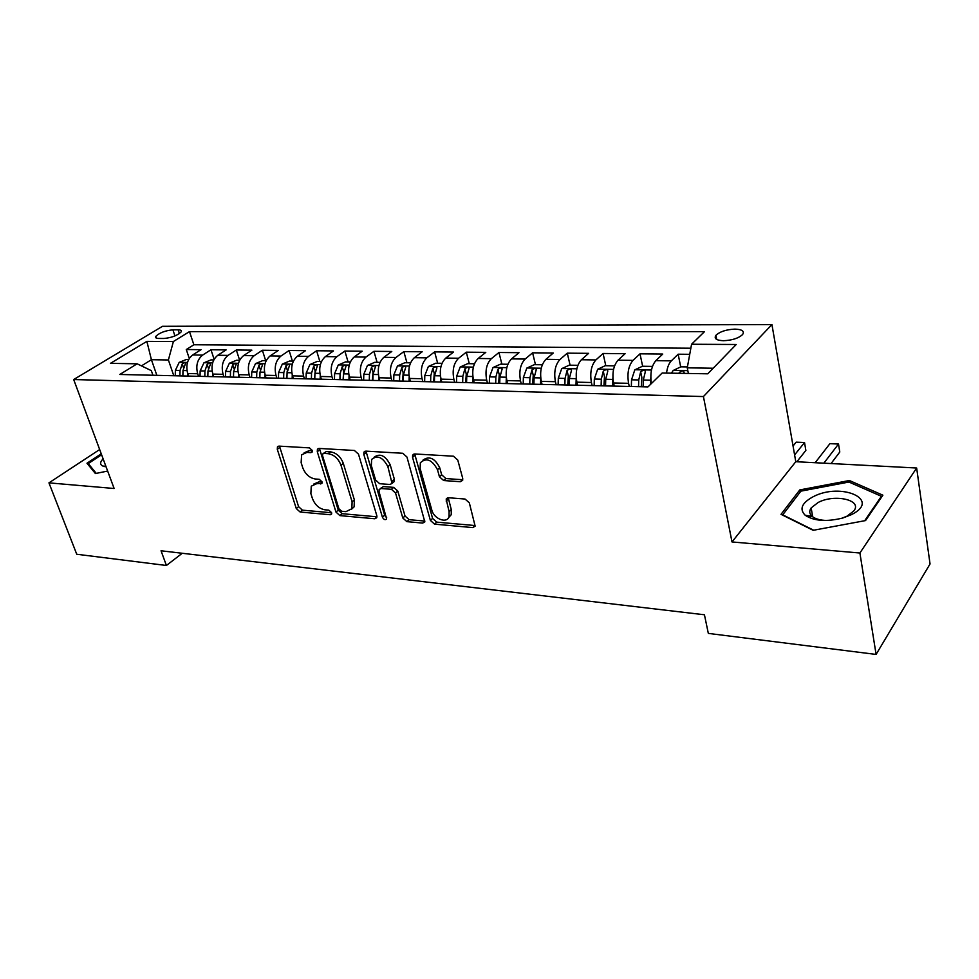<?xml version="1.0" encoding="UTF-8"?>
<svg xmlns="http://www.w3.org/2000/svg" width="979" height="979" viewBox="0 0 979 979"><rect width="100%" height="100%" fill="white"/><g stroke="black" fill="none" stroke-linecap="round" stroke-linejoin="round"><path stroke-width="1.47" d="M312.228 450.377L309.45 447.88L279.027 446.118L277.473 446.791L277.29 449.3L296.282 508.542L300.112 512.017L330.266 514.746L331.514 514.146L331.575 512.629L328.834 510.145L324.881 509.802C319.13 508.676 314.981 504.907 312.423 498.495L310.869 493.563L311.261 486.184L316.719 483.663L321.907 483.393L321.981 481.778L319.227 479.282L315.262 479C309.474 477.948 305.289 474.166 302.707 467.644L301.128 462.614L301.642 454.819L306.941 452.396L310.93 452.641L312.117 452.09L312.228 450.377M734.948 329.115C726.259 329.531 719.92 331.6 715.918 335.32C713.85 338.587 716.359 340.386 723.457 340.716C732.17 340.325 738.545 338.269 742.596 334.537C744.689 331.208 742.131 329.397 734.948 329.115M460.35 481.705L462.688 480.31L462.712 478.339L457.768 460.044L453.436 456.202L414.753 453.962L412.636 455.137L412.551 457.352L430.393 520.424L434.541 524.144L472.796 527.595L475.158 526.176L469.333 502.851L465.049 499.033L448.443 497.748L446.179 499.057L449.092 511.625L449.055 516.716C446.865 523.9 433.93 518.919 431.849 510.181L420.138 468.586L420.334 462.786C426.318 457.328 432.033 459.628 437.491 469.7L439.436 476.761L443.695 480.554L460.35 481.705L462.577 479.722L445.922 478.572L443.695 480.554M731.998 541.95L859.905 553.013L876.095 654.425L930.05 563.965L916.65 468.011L795.78 461.709L771.929 324.575L703.424 396.556L731.998 541.95L795.78 461.709M99.662 449.532L48.95 482.867L114.127 488.497L73.682 379.534L703.424 396.556M48.95 482.867L76.741 554.249L166.406 565.483L182.241 553.27M876.095 654.425L708.331 633.401L704.439 614.775L161.045 550.773L166.406 565.483M358.473 454.134L354.398 450.475L319.154 448.431L317.441 449.239L317.282 451.686L335.968 512.054L339.897 515.615L374.798 518.76L376.756 517.756L376.817 515.676L358.473 454.134M365.852 451.135L402.748 453.277L406.958 457.022L424.825 521.893L422.671 523.08L406.885 521.648L402.797 517.977L395.528 492.988L391.429 489.304L381.1 488.521L379.13 489.537L379.044 491.715L386.632 518.98C385.175 520.241 383.768 519.629 382.41 517.157L363.821 454.452L363.943 452.102L365.852 451.135M689.742 354.312L678.153 354.202L680.699 366.88M666.54 373.085C667.262 367.48 668.853 363.405 671.313 360.859L655.832 360.676L662.746 354.055L640.009 353.835L642.64 366.268M629.264 386.46L628.579 383.315C627.013 373.391 628.481 365.742 632.997 360.382L618.018 360.199L625.091 353.7L603.076 353.48L605.793 365.718M592.111 385.591L591.414 382.495C589.786 372.718 591.292 365.204 595.905 359.929L581.391 359.746L588.624 353.346L567.294 353.15L570.084 365.191M556.133 384.747L555.411 381.688C553.747 372.081 555.264 364.677 559.964 359.489L545.915 359.317L553.282 353.015L532.6 352.819L535.464 364.677M521.269 383.927L520.534 380.917C518.821 371.445 520.351 364.164 525.148 359.06L511.515 358.889L519.017 352.685L498.96 352.501L501.884 364.176M487.469 383.119L486.71 380.17C484.948 370.845 486.514 363.662 491.372 358.644L478.156 358.473L485.78 352.367L466.31 352.183L469.296 363.698M454.672 382.348L453.901 379.436C452.102 370.246 453.681 363.185 458.613 358.241L445.788 358.081L453.522 352.061L434.615 351.889L437.662 363.233M422.855 381.602L422.059 378.726C420.236 369.683 421.827 362.719 426.82 357.849L414.362 357.69L422.194 351.767L403.837 351.596L406.934 362.781M391.955 380.88L391.159 378.041C389.299 369.12 390.89 362.267 395.957 357.47L383.854 357.311L391.771 351.485L373.941 351.314L377.086 362.34M361.949 380.17L361.129 377.38C359.244 368.581 360.847 361.826 365.962 357.09L354.214 356.956L362.218 351.204L344.877 351.033L348.059 361.912M332.787 379.485L331.967 376.731C330.045 368.055 331.661 361.398 336.825 356.735L325.395 356.601L333.472 350.923L316.609 350.763L319.839 361.484M304.445 378.812L303.6 376.095C301.667 367.553 303.294 360.982 308.495 356.38L297.383 356.246L305.534 350.666L289.123 350.506L292.391 361.08M276.873 378.163L276.029 375.483C274.059 367.052 275.699 360.578 280.936 356.05L270.131 355.915L278.342 350.409L262.372 350.249L265.676 360.688M250.049 377.539L249.204 374.896C247.21 366.574 248.862 360.186 254.136 355.72L243.612 355.585L251.872 350.152L236.331 350.005L239.647 360.26M223.946 376.915L223.09 374.308C221.083 366.109 222.735 359.795 228.046 355.389L217.803 355.267L226.112 349.907L210.974 349.76L202.641 355.083C197.305 359.428 195.653 365.644 197.672 373.745L198.541 376.328M214.132 359.305L210.974 349.76M618.018 360.199C613.466 365.522 611.985 373.121 613.564 382.985L614.261 386.105M581.391 359.746C576.741 364.983 575.236 372.461 576.876 382.165L577.586 385.249M545.915 359.317C541.167 364.469 539.637 371.824 541.326 381.382L542.06 384.417M511.515 358.889C506.694 363.968 505.14 371.2 506.877 380.611L507.624 383.597M478.156 358.473C473.261 363.466 471.694 370.6 473.469 379.876L474.228 382.813M445.788 358.081C440.819 363.001 439.241 370.025 441.052 379.154L441.835 382.055M414.362 357.69C409.344 362.536 407.753 369.45 409.589 378.457L410.385 381.308M383.854 357.311C378.775 362.083 377.172 368.912 379.044 377.772L379.852 380.586M354.214 356.956C349.075 361.655 347.459 368.373 349.368 377.111L350.176 379.889M325.395 356.601C320.219 361.227 318.591 367.859 320.525 376.474L321.357 379.216M297.383 356.246C292.158 360.823 290.53 367.358 292.488 375.85L293.321 378.555M270.131 355.915C264.868 360.419 263.229 366.856 265.211 375.251L266.055 377.906M243.612 355.585C238.325 360.027 236.673 366.391 238.668 374.663L239.525 377.282M217.803 355.267C212.48 359.648 210.828 365.926 212.847 374.088L213.703 376.682M158.671 338.453L163.958 338.477C171.668 337.718 177.395 335.54 181.127 331.93C181.837 330.584 180.846 329.874 178.166 329.825L172.891 329.837C165.206 330.608 159.504 332.787 155.783 336.384C155.098 337.706 156.065 338.391 158.671 338.453M771.929 324.575L162.465 326.313L73.682 379.534M713.177 368.239L687.258 367.835L691.578 344.253L704.501 331.624L189.485 331.624L173.393 341.524L168.388 359.966L173.797 375.74M691.578 344.253L736.232 344.498L707.768 373.807L662.171 373.011L647.951 386.901L119.805 374.467L137.146 363.809L110.48 363.344L146.874 341.377L173.393 341.524M690.856 348.218L193.879 344.767L186.279 349.527L201.013 349.674L192.667 354.961C187.319 359.281 185.667 365.473 187.699 373.525L188.568 376.083M228.046 355.389L236.331 350.005M254.136 355.72L262.372 350.249M280.936 356.05L289.123 350.506M308.495 356.38L316.609 350.763M336.825 356.735L344.877 351.033M365.962 357.09L373.941 351.314M395.957 357.47L403.837 351.596M426.82 357.849L434.615 351.889M458.613 358.241L466.31 352.183M491.372 358.644L498.96 352.501M525.148 359.06L532.6 352.819M559.964 359.489L567.294 353.15M595.905 359.929L603.076 353.48M632.997 360.382L640.009 353.835M671.313 360.859L678.153 354.202M687.258 367.835L688.384 373.464M168.388 359.966L151.415 359.709L141.441 365.877M156.848 375.336L151.415 359.709L146.874 341.377M152.932 375.251L151.329 370.637L137.146 363.809M859.905 553.013L916.65 468.011M189.277 358.436L186.279 349.527M193.879 344.767L189.485 331.624M655.832 360.676C651.439 365.975 649.97 373.599 651.402 383.535M101.241 453.803L86.984 463.226L95.404 473.555L107.653 471.058M882.887 495.19L849.368 480.518L799.782 489.928L781.009 514.342L813.182 530.312L865.546 520.571L882.887 495.19M105.695 465.784L104.533 466.567M800.161 492.094L799.782 489.928M849.662 482.341L849.368 480.518M312.325 450.768L309.303 450.585L304.139 452.8M313.745 484.079L319.044 481.815L322.054 482.035M279.48 446.143L298.595 506.681L302.413 510.157L331.612 512.763M319.472 448.455L338.257 510.157L342.173 513.706L376.976 516.802M323.865 453.424L322.654 453.987L322.544 455.688L338.918 508.774L341.671 511.271L345.917 511.65L351.84 508.737L352.097 501.786L340.986 465.233C338.379 458.539 334.096 454.684 328.149 453.681L323.865 453.424L326.215 451.588L323.303 453.485M351.534 509.239L354.117 506.828L354.374 499.89L352.097 501.786M326.215 451.588L330.498 451.845C336.446 452.849 340.716 456.691 343.311 463.373L354.374 499.89M422.671 523.08L424.874 521.073L409.112 519.678L406.885 521.648M380.231 488.607L383.376 486.6L393.693 487.371L397.792 491.042L405.025 516.006L409.112 519.678M365.987 451.148L384.661 515.199L386.656 517.512M387.88 466.665C382.826 457.156 377.404 454.745 371.641 459.445L371.335 465.6L375.593 480.04L379.681 483.712L390.021 484.47L392.041 483.393L387.88 466.665L390.18 464.768C385.408 455.541 380.072 453.008 374.186 457.169M393.154 482.451L394.304 481.472L394.39 479.294L392.114 481.227M390.18 464.768L394.39 479.294M423.026 460.081C429.267 455.663 434.835 458.209 439.73 467.742L441.676 474.791L445.922 478.572M448.627 517.622L451.246 514.697L451.282 509.618L449.092 511.625M448.235 497.748L451.282 509.618M414.704 453.962L432.596 518.417L436.744 522.137L474.962 525.539L472.796 527.595M188.641 359.55L186.218 359.513L179.181 362.389L175.376 370.368L175.253 375.777M187.625 373.317L187.564 376.058M182.865 375.948L182.987 370.527L185.606 363.307C185.264 362.377 184.138 362.585 182.241 363.955L180.038 370.466L179.903 375.887M103.113 458.857C99.895 462.198 99.821 464.597 102.881 466.065L106.075 466.799M96.26 473.383L88.257 463.581L101.596 454.758M89.101 465.833L88.257 463.581M812.998 496.818C801.764 502.961 799.158 509.117 805.191 515.248C814.002 521.073 826.545 521.991 842.846 518.001L851.338 514.697C882.03 499.718 840.985 481.815 812.998 496.818M841.561 518.356L847.141 516.117L853.859 510.891C862.744 499.951 834.512 493.649 818.126 502.496L811.15 507.917C808.984 511.124 809.364 513.987 812.301 516.52C815.47 518.968 820.267 520.29 826.717 520.473M881.541 497.161L881.406 496.292L864.69 520.73M813.72 530.214L782.723 514.844L800.883 491.152L848.964 482.035L881.406 496.292M213.789 359.917L211.036 359.88L203.95 362.793L200.157 370.882L200.034 376.352M212.737 373.745L212.663 376.658M207.842 376.536L207.976 371.041L210.571 363.76C210.216 362.781 209.078 362.989 207.132 364.384L204.941 370.98L204.807 376.474M239.622 360.296L236.514 360.26L229.38 363.209L225.611 371.408L225.476 376.952M238.533 374.186L238.448 377.258M233.504 377.148L233.638 371.579L236.196 364.212C235.841 363.197 234.679 363.393 232.708 364.812L230.518 371.506L230.383 377.074M266.166 360.7L262.666 360.639L255.495 363.637L251.75 371.947L251.603 377.576M265.028 374.627L264.942 377.882M259.851 377.772L259.998 372.118L262.531 364.69C262.176 363.625 260.977 363.809 258.97 365.265L256.792 372.057L256.657 377.686M293.443 361.104L289.551 361.043L282.331 364.078L278.599 372.509L278.464 378.2M292.256 375.055L292.17 378.53M286.933 378.408L287.08 372.681L289.588 365.167C289.221 364.053 288.01 364.249 285.954 365.73L283.788 372.607L283.653 378.322M286.871 378.396L287.165 371.457M321.491 361.508L317.172 361.447L309.915 364.531L306.207 373.072L306.06 378.849M320.255 375.483L320.157 379.191M314.785 379.057L314.932 373.256L317.404 365.669C317.037 364.506 315.789 364.69 313.696 366.207L311.542 373.183L311.395 378.983M314.602 379.057L315.14 371.114M350.335 361.936L345.575 361.875L338.281 364.996L334.598 373.66L334.451 379.522M349.05 375.899L348.952 379.864M343.409 379.73L343.568 373.843L346.015 366.195C345.624 364.971 344.363 365.143 342.222 366.697L340.08 373.77L339.933 379.656M343.103 379.73L343.666 371.604L342.222 366.697M380.023 362.377L374.798 362.303L367.455 365.473L363.809 374.272L363.65 380.207M378.677 376.303L378.567 380.562M372.877 380.427L373.023 374.455L375.434 366.721C375.055 365.448 373.758 365.608 371.567 367.198L369.45 374.382L369.291 380.341M372.436 380.415L372.999 372.179L371.567 367.198M410.568 362.83L404.853 362.744L397.474 365.962L393.864 374.884L393.705 380.917M409.173 376.67L409.051 381.284M403.189 381.137L403.348 375.079L405.722 367.272C405.33 365.938 404.009 366.085 401.769 367.725L399.665 375.006L399.505 381.051M402.614 381.125L403.177 372.766L401.769 367.725M442.031 363.295L435.802 363.209L428.386 366.464L424.8 375.532L424.641 381.651M440.587 377.013L440.452 382.018M434.419 381.871L434.578 375.728L436.915 367.835C436.512 366.44 435.153 366.574 432.865 368.251L430.784 375.655L430.625 381.786M433.685 381.859L434.248 373.378L432.865 368.251M474.448 363.772L467.668 363.674L460.216 366.99L456.667 376.181L456.508 382.397M472.943 377.307L472.796 382.777M466.579 382.63L466.75 376.389L469.039 368.422C468.623 366.966 467.24 367.088 464.903 368.802L462.834 376.315L462.675 382.544M465.686 382.618L466.261 374.002L464.903 368.802M507.868 364.274L500.502 364.164L493.012 367.529L489.512 376.866L489.341 383.168M506.302 377.527L506.143 383.56M499.731 383.413L499.902 377.074L502.141 369.034C501.713 367.492 500.306 367.614 497.907 369.377L495.863 377.001L495.692 383.315M498.666 383.389L499.241 374.651L497.907 369.377M542.317 364.775L534.35 364.665L526.824 368.08L523.373 377.564L523.202 383.964M540.702 377.637L540.518 384.38M533.91 384.221L534.081 377.784L536.272 369.658C535.831 368.055 534.387 368.153 531.94 369.952L529.92 377.698L529.749 384.123M532.662 384.184L533.237 375.312L531.94 369.952M577.867 365.302L569.252 365.179L561.689 368.655L558.299 378.286L558.116 384.784M576.215 377.71L575.982 385.212M569.166 385.053L569.35 378.518L571.491 370.307C571.026 368.618 569.545 368.704 567.037 370.564L565.054 378.42L564.871 384.943M567.734 385.016L568.309 375.997L567.037 370.564M614.567 365.852L605.267 365.705L597.667 369.242L594.326 379.032L594.143 385.64M612.891 377.759L612.597 386.069M605.548 385.91L605.732 379.265L607.824 370.98C607.359 369.218 605.83 369.279 603.26 371.188L601.314 379.179L601.118 385.799M603.921 385.873L604.496 376.707L603.26 371.188M652.467 366.403L642.432 366.256L634.808 369.854L631.541 379.803L631.345 386.509M650.79 377.784L650.472 384.441M643.117 386.791L643.313 380.048L645.345 371.665C644.855 369.829 643.301 369.878 640.658 371.824L638.749 379.95L638.553 386.681M641.282 386.742L641.857 377.441L640.658 371.824M794.593 454.929L804.53 442.532L796.172 442.165L793.051 446.02M804.53 442.532L805.864 450.413L796.857 461.77M687.429 366.929L680.821 366.831L673.173 370.478L671.472 373.17M683.636 373.391L684.101 372.387C683.599 370.454 681.996 370.49 679.291 372.485L678.912 373.305M823.865 463.177L838.514 444.038L829.923 443.658L815.164 462.724M838.514 444.038L839.786 452.029L831.061 463.556M628.579 383.315L613.564 382.985M591.414 382.495L576.876 382.165M555.411 381.688L541.326 381.382M520.534 380.917L506.877 380.611M486.71 380.17L473.469 379.876M453.901 379.436L441.052 379.154M422.059 378.726L409.589 378.457M391.159 378.041L379.044 377.772M361.129 377.38L349.368 377.111M331.967 376.731L320.525 376.474M303.6 376.095L292.488 375.85M276.029 375.483L265.211 375.251M249.204 374.896L238.668 374.663M223.09 374.308L212.847 374.088M197.672 373.745L187.699 373.525M202.641 355.083L192.667 354.961M174.96 335.932L172.891 329.837M179.426 333.582L178.166 329.825M309.303 450.585L306.941 452.396M322.091 482.843L320.684 483.969M319.044 481.815L316.719 483.663M331.685 513.559L330.266 514.746M302.413 510.157L300.112 512.017M298.595 506.681L296.282 508.542M279.676 447.525L277.29 449.3M312.325 451.576L310.93 452.641M376.976 516.888L374.798 518.76M342.173 513.706L339.897 515.615M338.257 510.157L335.968 512.054M319.643 449.863L317.282 451.686M343.311 463.373L340.986 465.233M330.498 451.845L328.149 453.681M405.025 516.006L402.797 517.977M397.792 491.042L395.528 492.988M393.693 487.371L391.429 489.304M383.376 486.6L381.1 488.521M384.661 515.199L382.41 517.157M366.146 452.579L363.821 454.452M441.676 474.791L439.436 476.761M439.73 467.742L437.491 469.7M448.37 499.021L446.155 501.028M436.744 522.137L434.541 524.144M432.596 518.417L430.393 520.424M414.839 455.431L412.551 457.352M187.491 362.45L179.353 362.316M180.038 370.466L175.376 370.368M186.977 370.613L182.987 370.527M183.44 367.504L182.241 363.955M212.639 362.854L204.121 362.719M204.941 370.98L200.157 370.882M212.137 371.127L207.976 371.041M208.38 368.141L207.132 364.384M238.484 363.282L229.551 363.136M230.518 371.506L225.611 371.408M237.97 371.665L233.638 371.579M234.005 368.802L232.708 364.812M265.028 363.711L255.678 363.564M256.792 372.057L251.75 371.947M264.514 372.216L259.998 372.118M260.316 369.499L258.97 365.265M292.317 364.164L282.515 364.004M283.788 372.607L278.599 372.509M291.791 372.779L287.08 372.681M287.349 370.233L285.954 365.73M320.366 364.616L310.098 364.445M311.542 373.183L306.207 373.072M319.852 373.354L314.932 373.256M315.152 371.017L313.696 366.207M349.222 365.094L338.465 364.91M340.08 373.77L334.598 373.66M348.695 373.954L343.568 373.843M378.91 365.571L367.639 365.387M369.45 374.382L363.809 374.272M378.383 374.565L373.023 374.455M409.479 366.073L397.658 365.877M399.665 375.006L393.864 374.884M408.941 375.202L403.348 375.079M440.954 366.587L428.569 366.379M430.784 375.655L424.8 375.532M440.415 375.85L434.578 375.728M473.383 367.113L460.399 366.905M462.834 376.315L456.667 376.181M472.845 376.523L466.75 376.389M506.804 367.663L493.196 367.443M495.863 377.001L489.512 376.866M506.265 377.209L499.902 377.074M541.277 368.226L527.008 367.994M529.92 377.698L523.373 377.564M540.702 377.918L534.081 377.784M576.839 368.802L561.885 368.557M565.054 378.42L558.299 378.286M576.166 378.653L569.35 378.518M613.552 369.401L597.863 369.144M601.314 379.179L594.326 379.032M612.781 379.411L605.732 379.265M651.476 370.025L635.004 369.756M638.749 379.95L631.541 379.803M650.594 380.195L643.313 380.048M687.809 370.625L673.368 370.38M679.463 373.317L679.291 372.485M716.701 339.444L715.918 335.32M156.383 338.11L155.783 336.384M278.256 446.216L277.473 446.791M318.359 448.529L317.441 449.239M354.117 506.828L351.84 508.737M394.304 481.472L392.041 483.393M365.032 451.233L363.943 452.102M451.246 514.697L449.055 516.716M447.538 497.834L446.179 499.057M413.933 454.048L412.636 455.137M105.879 466.273L102.881 466.065M812.301 516.52L805.191 515.248M812.68 516.814L811.15 507.917"/></g></svg>

